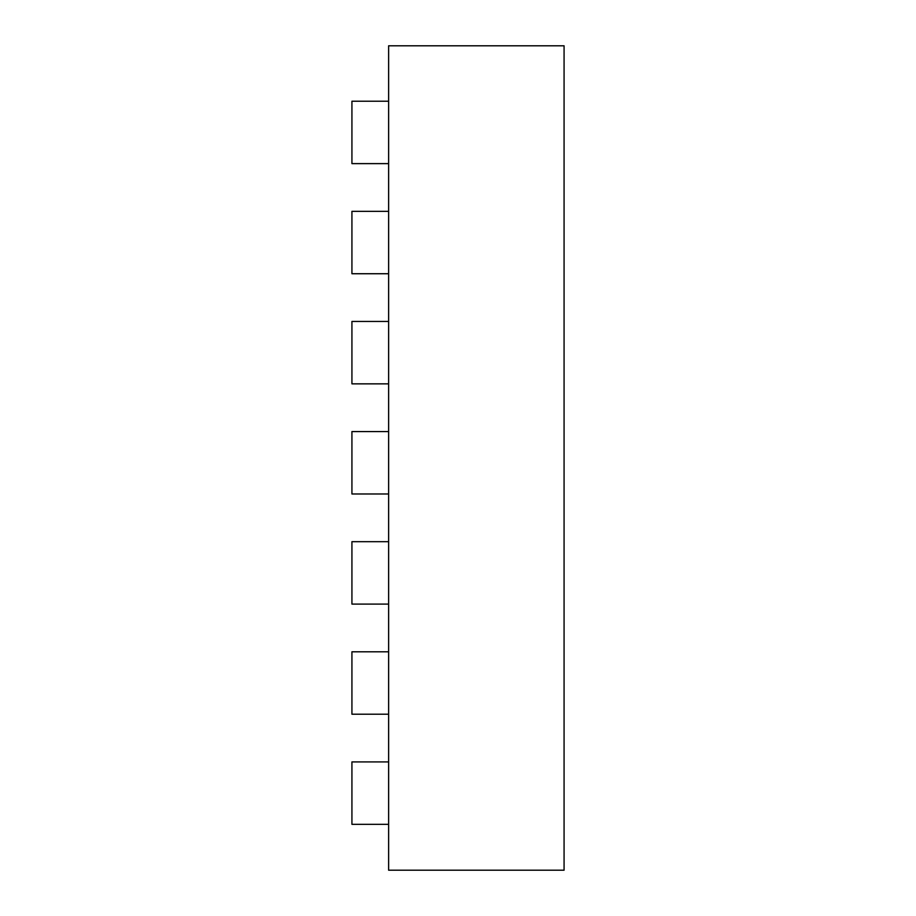 <?xml version="1.0" encoding="UTF-8"?>
<svg xmlns="http://www.w3.org/2000/svg" width="916" height="916" viewBox="0 0 916 916"><rect width="100%" height="100%" fill="white"/><g stroke="black" fill="none" stroke-linecap="round" stroke-linejoin="round"><path stroke-width="1.37" d="M388.624 870.2L564.073 870.2L564.073 45.8L388.624 45.8L388.624 870.2M388.624 761.917L351.927 761.917L351.927 824.32L388.624 824.32M388.624 651.803L351.927 651.803L351.927 714.205L388.624 714.205M388.624 541.688L351.927 541.688L351.927 604.091L388.624 604.091M388.624 431.573L351.927 431.573L351.927 493.976L388.624 493.976M388.624 321.459L351.927 321.459L351.927 383.85L388.624 383.85M388.624 211.344L351.927 211.344L351.927 273.735L388.624 273.735M388.624 101.229L351.927 101.229L351.927 163.621L388.624 163.621"/></g></svg>
